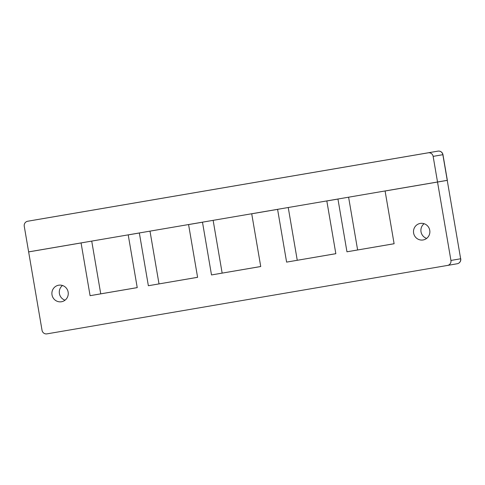 <?xml version="1.0" encoding="UTF-8"?>
<svg xmlns="http://www.w3.org/2000/svg" width="485" height="485" viewBox="0 0 485 485"><rect width="100%" height="100%" fill="white"/><g stroke="black" fill="none" stroke-linecap="round" stroke-linejoin="round"><path stroke-width="0.73" d="M426.648 238.402A8.39 8.184 80.2 0 1 424.114 223.712M429.752 230.32A8.39 8.184 80.2 0 1 423.114 239.96A8.39 8.184 80.2 0 1 413.62 233.073A8.39 8.184 80.2 0 1 420.259 223.427A8.39 8.184 80.2 0 1 429.752 230.32M65.045 300.185A8.39 8.184 80.2 0 1 62.504 285.489M68.142 292.097A8.39 8.184 80.2 0 1 61.504 301.743A8.39 8.184 80.2 0 1 52.01 294.85A8.39 8.184 80.2 0 1 58.649 285.21A8.39 8.184 80.2 0 1 68.142 292.097M399.761 188.495L409.322 186.858L399.761 188.495M268.884 210.854L278.451 209.217L268.884 210.854M74.872 244.004L84.432 242.361L74.872 244.004M197.589 277.299L148.361 285.726L139.347 232.994L128.222 234.892L137.231 287.629L90.089 295.686L81.074 242.949L28.639 251.909L81.074 242.949M437.531 182.051L450.935 260.445L460.647 258.772L447.243 180.371L385.096 191.005L394.111 243.743L346.963 251.8L337.948 199.062L326.823 200.966L335.838 253.697L286.605 262.112L277.59 209.374L251.721 213.794L260.736 266.532L211.502 274.94L202.487 222.209L188.58 224.579L197.595 277.317L148.361 285.726M260.73 266.507L211.502 274.94M335.838 253.679L286.605 262.112M394.111 243.725L346.963 251.8M447.243 180.371L460.647 258.772A4.341 4.232 80.2 0 1 457.209 263.755L447.503 265.434A4.341 4.232 -99.8 0 0 447.497 265.434L46.942 333.868A4.341 4.232 -99.8 0 1 42.037 330.303L28.639 251.909M447.352 180.353L385.096 191.005M137.231 287.611L100.741 293.843L91.726 241.112M139.347 232.994L128.222 234.892M149.998 231.151L159.013 283.889M202.487 222.209L188.58 224.579M213.139 220.366L222.154 273.103M277.59 209.374L251.721 213.794M288.242 207.538L297.256 260.269M337.948 199.062L326.823 200.966M348.606 197.225L357.621 249.957M460.75 258.754A4.341 4.341 0 0 1 457.209 263.755A4.341 4.232 80.2 0 1 457.203 263.761L447.497 265.434A4.341 4.232 -99.8 0 0 450.935 260.445M90.089 295.686L100.741 293.843M393.541 158.734L409.195 156.049L393.541 158.734M262.67 181.093L278.323 178.413L262.67 181.093M68.652 214.237L84.305 211.557L68.652 214.237M27.693 221.239A4.341 4.232 -99.8 0 0 27.681 221.245A4.341 4.232 -99.8 0 0 24.25 226.228L28.633 251.879L447.346 180.323L442.963 154.679L433.141 156.376A4.341 4.232 -99.8 0 0 428.237 152.811L27.693 221.239L428.237 152.811M100.159 208.853L239.032 185.124L100.159 208.853M433.141 156.376L437.525 182.02M37.387 219.566A4.341 4.232 80.2 0 1 37.406 219.566L437.955 151.132A4.341 4.232 80.2 0 1 442.853 154.697L447.243 180.341M27.681 221.245L37.4 219.566A4.341 4.341 0 0 0 37.4 219.566M442.963 154.679A4.341 4.341 0 0 0 437.955 151.132"/></g></svg>
